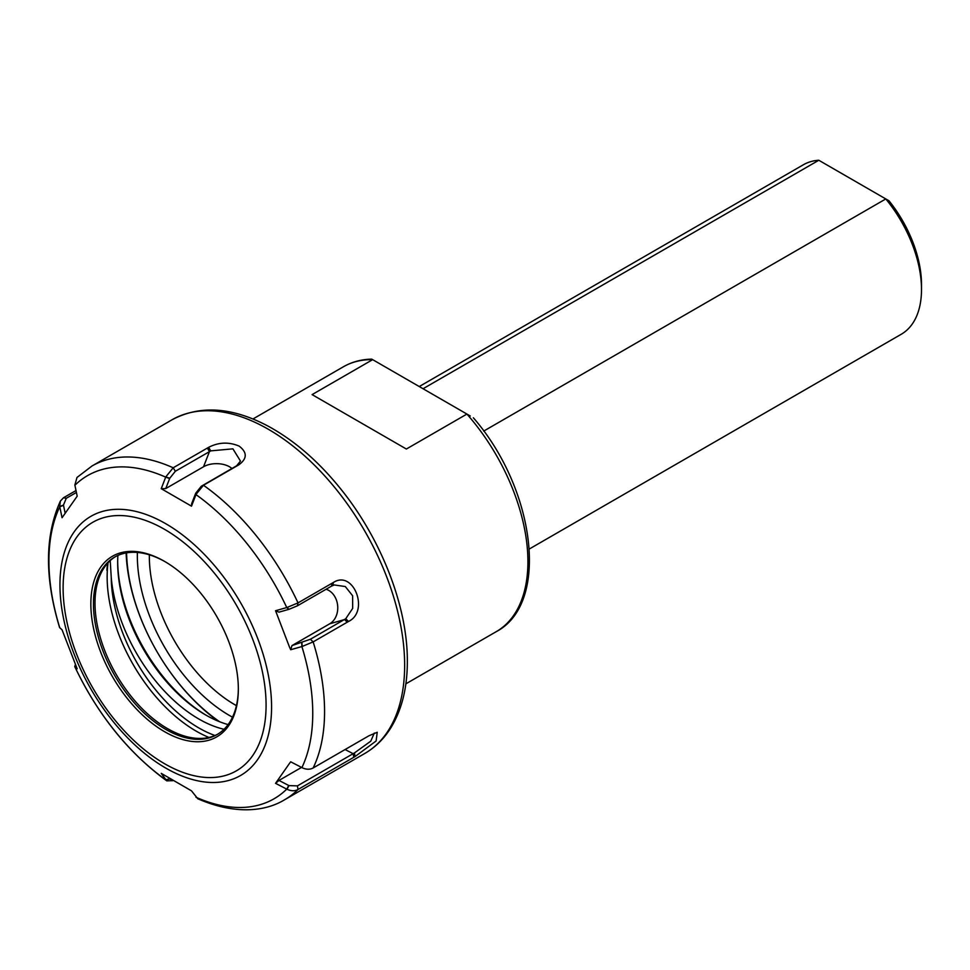 <?xml version="1.0" encoding="UTF-8"?>
<svg xmlns="http://www.w3.org/2000/svg" width="970" height="970" viewBox="0 0 970 970"><rect width="100%" height="100%" fill="white"/><g stroke="black" fill="none" stroke-linecap="round" stroke-linejoin="round"><path stroke-width="1.45" d="M423.041 388.74L818.801 160.256L888.993 200.79A91.75 52.974 -120 0 1 921.5 284.477L921.5 289.472A97.861 56.502 -120 0 0 885.804 198.947L483.727 431.08M529.353 548.971L901.227 334.274A97.861 56.502 -120 0 0 921.5 289.472M818.801 160.256A97.861 56.502 -120 0 0 803.366 164.767L419.234 386.545M473.36 417.791C535.137 488.698 550.317 603.401 496.24 631.664A152.921 88.282 60 0 0 466.922 414.069L406.369 449.025L312.097 394.608L372.65 359.652A152.921 88.282 60 0 0 343.332 366.805C351.843 361.931 361.313 359.373 371.74 359.118L470.244 415.984M219.669 721.765A145.573 84.05 60 0 1 126.573 552.851M224.034 729.282A124.475 71.865 60 0 1 111.247 577.574L110.228 560.575M107.961 562.83L106.87 570.287A124.839 72.083 60 0 1 107.634 563.194M117.891 555.446A124.475 71.865 -120 0 0 117.673 562.527A124.475 71.865 -120 0 0 205.688 714.975A124.475 71.865 -120 0 0 228.12 724.578M75.333 664.68L74.751 666.62L77.188 668.803L62.056 629.797L59.594 627.541C44.559 577.902 44.814 535.755 60.37 501.09L59.728 506.522L62.056 517.725L77.188 496.191L74.86 485L76.994 477.47L91.992 466A192.678 111.247 -120 0 1 173.194 467.782L165.797 476.876L161.238 488.686L191.502 506.17L196.073 494.348L203.445 485.255L238.838 464.824M197.795 798.759L191.502 790.841L161.238 773.357L166.767 780.862L172.878 780.668M76.012 490.529L63.499 497.755L60.37 501.09M239.238 446.151C228.884 441.762 218.674 442.162 208.586 447.352L173.194 467.782L175.352 471.262L210.793 450.868L232.909 448.843L240.475 461.065L236.619 465.782L201.299 486.249L195.685 493.257L191.696 503.563L191.502 506.17M236.619 465.782L238.826 464.824C247.229 458.677 247.362 452.457 239.214 446.176M332.14 583.188L298.02 602.891L287.011 607.475L275.553 610.724L289.472 647.026L290.697 649.73L302.143 646.481L313.152 641.885L348.533 621.455C369.764 611.318 353.516 569.463 333.401 582.461L332.14 583.188L331.546 586.11L334.286 584.958L345.296 586.547L352.619 595.738L352.668 608.384L345.744 618.751L310.388 639.254L291.97 645.596L290.697 649.73M368.903 735.793L313.152 767.973C309.915 769.707 306.241 769.622 302.143 767.731L290.697 761.802L289.472 763.414L275.553 783.336L287.011 789.265C291.109 791.144 294.783 791.229 298.02 789.495L355.032 756.576L376.13 740.971L377.221 732.277L368.903 735.793M172.345 780.353L169.52 778.643M374.299 733.053L370.782 741.165L354.462 752.914L297.414 785.882L288.975 785.603L278.984 780.438L301.537 767.415M275.553 783.336L278.984 780.438M287.011 607.475L288.975 609.318L278.984 612.143L275.553 610.724M288.975 609.318L297.414 605.813L331.546 586.11M165.797 476.876L169.738 478.271L165.749 488.577L161.238 488.686M169.738 478.271L175.352 471.262M65.111 513.057L63.462 505.067L66.251 498.313L76.412 492.445M347.272 622.182L344.52 619.563L329.739 623.783L291.97 645.596M329.739 623.783A18.345 14.477 84.9 0 0 337.633 605.401A18.345 14.477 84.9 0 0 326.102 589.263M231.963 468.546A18.345 10.597 0 0 0 203.53 466.764L209.471 451.559L207.325 448.079M165.749 488.577L203.53 466.764M206.768 715.593A127.531 73.635 60 0 1 117.685 561.29M218.201 721.171A147.949 85.421 60 0 1 126.124 552.924M115.454 556.647A102.456 59.158 -120 0 0 99.777 575.986A102.456 59.158 -120 0 0 116.23 674.489A102.456 59.158 -120 0 0 193.309 737.988A102.456 59.158 -120 0 0 217.898 734.084M238.341 688.385A102.456 59.158 60 0 1 217.122 734.532A102.456 59.158 60 0 1 165.894 729.464A102.456 59.158 60 0 1 98.964 639.181A102.456 59.158 60 0 1 114.678 557.083A102.456 59.158 60 0 1 165.252 561.788M164.597 731.707A104.287 60.213 -120 0 0 238.341 689.136A104.287 60.213 -120 0 0 164.597 561.412A104.287 60.213 -120 0 0 90.853 603.983A104.287 60.213 -120 0 0 164.597 731.707M236.425 705.639A121.226 69.985 60 0 1 149.344 556.392A121.226 69.985 60 0 1 149.356 554.816M137.388 552.451A130.307 75.236 -120 0 0 232.497 717.182M75.575 665.214L74.908 666.827A186.555 107.706 60 0 0 165.7 779.771L169.629 778.813M74.86 666.79L75.539 665.129M91.992 466L172.066 419.767A192.678 111.247 60 0 1 268.399 429.31A192.678 111.247 60 0 1 404.648 665.287A192.678 111.247 60 0 1 364.744 753.496L284.659 799.729A192.678 111.247 -120 0 0 298.02 789.495L297.414 785.882M297.414 605.813L298.02 602.891A192.678 111.247 -120 0 0 203.445 485.255L201.299 486.249M313.152 767.973A192.678 111.247 -120 0 0 313.152 641.885L310.388 639.254M59.776 627.82A186.555 107.706 60 0 1 59.776 506.776L63.511 505.309M165.761 523.715A149.635 86.391 -120 0 0 59.946 584.801A149.635 86.391 -120 0 0 165.761 768.07A149.635 86.391 -120 0 0 271.576 706.985A149.635 86.391 -120 0 0 165.761 523.715M74.908 485.242A186.555 107.706 60 0 1 165.7 477.131L169.629 478.525M288.72 785.482L286.756 789.131A186.555 107.706 60 0 1 195.964 797.243M301.706 642.831L301.888 646.553A186.555 107.706 60 0 1 301.888 767.61M195.588 493.512L195.964 494.603A186.555 107.706 60 0 1 286.756 607.547L288.72 609.378M169.738 778.958L165.797 779.904M354.462 752.914L355.032 756.576M353.771 757.303L353.165 753.69L345.065 749.543M288.975 785.603L287.011 789.265M345.744 618.751L348.533 621.455M333.401 582.461L332.831 585.468M301.949 642.758L302.143 646.481M208.586 447.352L210.793 450.868M237.577 465.551L235.419 466.546M195.685 493.257L196.073 494.348M66.251 498.313L63.499 497.755M59.728 506.522L63.462 505.067M214.952 735.502A123.784 71.465 60 0 1 111.247 577.574M108.07 562.709A125.906 72.689 -120 0 0 208.95 737.442M266.083 705.154A143.524 82.862 60 0 1 113.854 718.746A143.524 82.862 60 0 1 113.854 515.773A143.524 82.862 60 0 1 266.083 705.154M343.332 366.805L252.94 418.979M496.24 631.664L405.86 683.838M74.751 666.62C97.885 714.926 128.561 752.999 166.767 780.862M197.734 798.734C234.91 814.994 265.392 811.551 284.659 799.729M364.744 753.496C375.014 747.506 383.538 739.249 390.304 728.688C401.653 710.573 407.327 688.191 407.339 661.54C407.703 607.062 381.513 539.514 340.991 489.28C318.681 461.502 294.443 440.489 268.278 426.23C232.157 407.024 200.087 404.878 172.066 419.767"/></g></svg>
